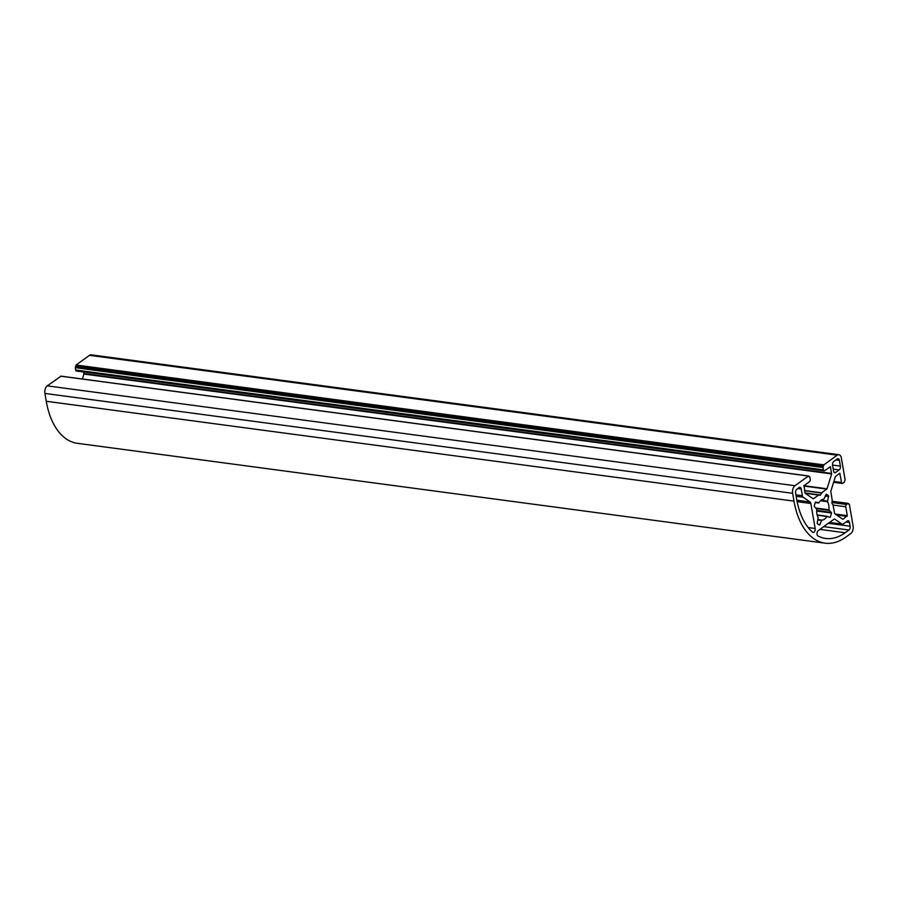 <?xml version="1.0" encoding="UTF-8"?>
<svg xmlns="http://www.w3.org/2000/svg" width="898" height="898" viewBox="0 0 898 898"><rect width="100%" height="100%" fill="white"/><g stroke="black" fill="none" stroke-linecap="round" stroke-linejoin="round"><path stroke-width="1.35" d="M818.864 502.813L815.541 501.96A15.85 9.115 97.6 0 0 814.217 506.236L816.798 509.48A10.518 6.05 97.6 0 0 818.19 517.562L817.18 523.399A15.85 9.115 97.6 0 0 819.526 525.016L821.85 520.088A10.518 6.05 97.6 0 0 824.51 519.167A10.518 6.05 97.6 0 0 826.867 516.462L830.19 517.304A15.85 9.115 97.6 0 0 831.514 513.027L828.933 509.795A10.518 6.05 97.6 0 0 827.541 501.713L828.551 495.876A15.85 9.115 97.6 0 0 826.205 494.248L823.881 499.176A10.518 6.05 97.6 0 0 818.864 502.813M812.6 532.233A2.885 1.661 97.6 0 0 813.161 532.503A2.885 1.661 97.6 0 0 813.992 532.256A2.885 1.661 97.6 0 0 815.16 528.473L810.849 503.486A2.885 1.661 97.6 0 0 810.052 501.982L803.171 497.211A2.885 1.661 -82.4 0 1 802.374 495.707L801.207 488.995A2.885 1.661 97.6 0 0 799.972 487.322A2.885 1.661 97.6 0 0 799.141 487.558L796.784 489.264A2.885 1.661 97.6 0 0 795.606 493.047L796.672 499.187A67.283 38.681 97.6 0 0 812.6 532.233M820.379 495.225L818.606 495.067L813.296 498.839L805.057 493.148L804.013 485.65L809.536 481.654A1.729 0.999 97.6 0 0 810.243 479.386L809.839 477.029L808.38 476.03L794.977 485.717A5.758 3.311 97.6 0 0 792.631 493.294L793.989 501.129A72.031 41.42 97.6 0 0 825.06 543.167A72.031 41.42 97.6 0 0 845.882 537.071L850.754 533.558A5.758 3.311 97.6 0 0 853.1 525.981L849.373 504.429L848.094 503.374L846.466 504.474A1.729 0.999 97.6 0 0 845.759 506.753L847.297 515.632L842.885 519.336L834.635 513.645L833.052 505.069L831.918 503.385L832.188 500.085L830.796 491.374L835.398 476.501L839.776 473.235L841.561 482.451A1.729 0.999 97.6 0 0 842.313 483.461A1.729 0.999 97.6 0 0 842.807 483.315L844.266 482.26L845.085 479.611L841.37 458.047A5.758 3.311 97.6 0 0 838.878 454.691A5.758 3.311 97.6 0 0 837.217 455.174L823.814 464.872L822.995 467.521L823.399 469.867A1.729 0.999 97.6 0 0 824.14 470.878A1.729 0.999 97.6 0 0 824.645 470.732L830.336 466.691L831.66 473.908L827.058 488.793L821.704 492.822L820.379 495.225M817.977 535.96A67.283 38.681 97.6 0 0 825.689 538.452A67.283 38.681 97.6 0 0 845.13 532.761L848.958 530.011A2.885 1.661 97.6 0 0 850.125 526.217L849.474 522.434A2.885 1.661 97.6 0 0 848.228 520.75A2.885 1.661 97.6 0 0 847.398 520.997L843.222 524.005A2.885 1.661 -82.4 0 1 842.391 524.252A2.885 1.661 -82.4 0 1 841.942 524.073L835.05 519.302A2.885 1.661 97.6 0 0 834.601 519.123A2.885 1.661 97.6 0 0 833.771 519.37L818.235 530.606A2.885 1.661 97.6 0 0 817.012 533.412A2.885 1.661 97.6 0 0 817.977 535.96M832.569 465.299L833.557 471.046A2.885 1.661 97.6 0 0 834.803 472.73A2.885 1.661 97.6 0 0 835.634 472.483L839.215 469.901A2.885 1.661 97.6 0 0 840.382 466.107L839.394 460.36A2.885 1.661 97.6 0 0 838.148 458.687A2.885 1.661 97.6 0 0 837.318 458.923L833.737 461.505A2.885 1.661 97.6 0 0 832.569 465.299M60.963 376.217L47.246 385.859A5.758 3.311 97.6 0 0 44.9 393.436L46.258 401.271A72.031 41.42 97.6 0 0 77.329 443.309L825.06 543.167M83.682 371.996L83.929 374.051L82.403 379.001M838.878 454.691L91.147 354.833A5.758 3.311 97.6 0 0 89.486 355.327L76.083 365.015L75.264 367.664L75.668 370.021A1.729 0.999 97.6 0 0 76.409 371.02L824.14 470.878M821.85 520.088L817.887 519.56M840.023 473.572L839.338 473.482M841.561 482.451L833.872 481.429M837.217 455.174L89.486 355.327M823.814 464.872L76.083 365.015M823.578 465.624L75.847 365.767M823.623 465.882L75.892 366.036M823.387 466.646L75.657 366.788M823.23 466.758L75.488 366.912M822.995 467.521L75.264 367.664M823.399 469.867L75.668 370.021M830.583 467.027L829.898 466.938M831.694 473.471L83.963 373.613M831.66 473.908L83.929 374.051M827.058 488.793L803.957 485.706M826.856 489.107L803.8 486.031M821.704 492.822L804.496 490.533M821.558 493.013L804.529 490.746M820.525 495.034L804.922 492.957M818.763 495.023L805.113 493.193L818.774 495.023M818.606 495.067L805.237 493.283M809.424 476.748L808.862 476.67M808.38 476.03L60.649 376.172M794.977 485.717L47.246 385.859M792.631 493.294L44.9 393.436M793.989 501.129L46.258 401.271M847.925 503.419L832.053 501.297M846.466 504.474L831.874 502.532M845.759 506.753L833.052 505.046M847.297 515.632L835.162 514.015M847.061 516.384L836.566 514.992M845.13 532.761L819.908 529.393M848.958 530.011L823.724 526.632M850.125 526.217L828.326 523.309M849.474 522.434L846.039 521.974M841.942 524.073L829.55 522.423M835.05 519.302L834.13 519.179M815.16 528.473L808.166 527.541M810.849 503.486L797.132 501.656M810.052 501.982L796.852 500.22M803.171 497.211L796.167 496.28M802.374 495.707L795.92 494.854M801.207 488.995L797.783 488.546M819.919 524.713L818.549 524.522M821.513 520.413L817.797 519.92M826.867 516.462L817.214 515.171M827.103 516.26L817.158 514.936M830.19 517.304L828.91 517.136M831.514 513.027L816.709 511.052M831.391 512.388L816.731 510.434M829.079 510.311L816.26 508.605M828.933 509.795L815.597 508.01M827.541 501.713L820.435 500.758M827.485 501.118L821.008 500.253M828.652 496.527L825.251 496.078M828.551 495.876L825.475 495.46M818.505 502.992L815.305 502.566M835.634 472.483L834.062 472.269M839.215 469.901L833.221 469.104M840.382 466.107L832.536 465.063M839.394 460.36L835.959 459.899M842.313 483.461L833.602 482.293M809.592 476.692L808.851 476.602M808.548 475.974L60.817 376.127M849.126 504.092L848.385 503.991M848.094 503.374L832.064 501.23M842.391 524.252L829.415 522.524M827.17 516.26L817.146 514.924M818.572 503.015L815.305 502.577"/></g></svg>
